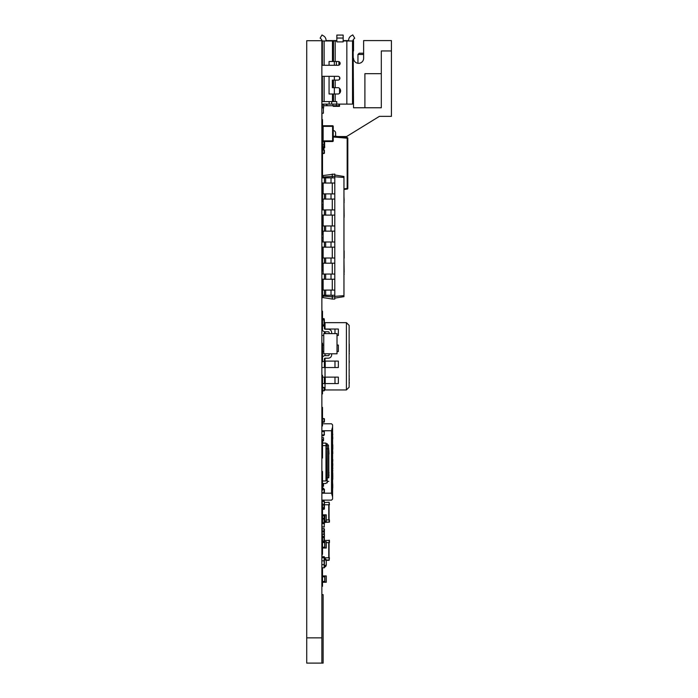 <?xml version="1.0" encoding="UTF-8"?>
<svg xmlns="http://www.w3.org/2000/svg" width="698" height="698" viewBox="0 0 698 698"><rect width="100%" height="100%" fill="white"/><g stroke="black" fill="none" stroke-linecap="round" stroke-linejoin="round"><path stroke-width="1.05" d="M353.537 58.274A5.052 5.052 0 0 0 358.58 63.326A5.052 5.052 0 0 0 363.632 58.274L363.632 40.597L391.412 40.597L391.412 50.954L381.309 50.954L381.309 107.762L353.537 107.762L353.153 50.954M352.856 40.597L353.537 40.597L353.537 50.954M321.97 41.732L322.057 40.597M321.97 113.224L321.97 119.602M338.059 136.546L346.592 136.546L379.415 116.348L391.412 116.348L391.412 50.954M381.309 73.674L364.897 73.674L364.897 107.762M322.502 147.784L323.645 147.889M363.632 54.488L357.952 54.488L359.217 53.223L363.004 53.223L363.632 53.859M357.952 63.282L357.952 54.488M348.354 40.597L343.163 40.597M336.846 40.597L326.045 40.597M348.651 40.214L348.651 40.973L348.651 40.214A5.052 5.052 0 0 1 351.103 35.886L352.752 34.9L354.741 38.215A5.052 5.052 0 0 0 352.525 42.395L352.525 40.973L343.163 40.973M336.846 38.041L343.163 38.041L343.163 35.075L336.846 35.075L336.846 41.897L343.163 41.897L343.163 38.041M334.351 61.494L334.351 65.28L335.319 65.28L321.865 65.28L322.371 65.28L322.371 40.973L336.846 40.973M322.371 42.342A5.052 5.052 0 0 0 320.112 38.137L321.996 34.979L323.593 35.938A5.052 5.052 0 0 1 326.045 40.275L326.045 40.973M321.865 101.576L336.741 101.576L336.741 104.098L352.525 104.098L352.525 42.395M322.371 101.576L322.371 76.326L321.865 76.326L338.007 76.326A1.893 1.893 0 0 1 339.9 78.22A1.893 1.893 0 0 1 338.007 80.113L332.344 80.113L332.344 87.686L338.443 87.686A3.394 3.394 0 0 1 338.443 94.003L336.218 94.003M329.063 65.28L329.063 61.494L332.466 61.494L332.466 40.973M332.466 101.576L332.466 94.003L329.063 94.003L329.063 76.326M332.466 61.494L338.242 61.494A1.893 1.893 0 0 1 340.135 63.387A1.893 1.893 0 0 1 338.242 65.28L335.319 65.28M336.218 87.686L338.443 87.686A3.394 3.394 0 0 1 338.443 94.003L332.466 94.003M338.242 61.494A1.893 1.893 0 0 1 340.135 63.387A1.893 1.893 0 0 1 338.242 65.28M334.351 87.686L334.351 94.003M334.351 76.326L334.351 80.113M338.007 76.326A1.893 1.893 0 0 1 339.9 78.22A1.893 1.893 0 0 1 338.007 80.113M332.466 87.686L332.466 80.113M353.153 52.516L353.153 46.417L352.525 45.789L353.153 46.417L353.153 52.516L352.525 53.153L353.153 52.516M336.741 104.098L321.865 104.098M329.168 101.576L329.168 104.098M323.636 104.098L323.636 107.885L322.371 107.885L322.371 104.098M321.865 57.742L322.371 57.742M333.234 105.721L333.234 106.349L339.542 106.349L338.914 104.098M336.384 104.098L336.384 105.721L338.914 105.721M325.87 104.098L327.545 105.721L336.384 105.721M336.384 61.494L336.384 65.28M338.914 65.158L338.914 61.616M332.894 105.721L332.894 104.098M339.542 93.296L339.542 88.393M339.542 79.328L339.542 77.112M321.865 105.721L322.371 105.721M323.636 105.721L327.545 105.721M339.542 104.098L339.542 105.721M339.542 62.009L339.542 64.766M321.865 50.099L322.371 50.099M321.865 113.224L323.383 113.224L323.383 107.885M321.865 201.513L322.502 201.513L322.502 182.893L321.865 182.893M321.865 233.577L322.502 233.577L322.502 214.958L321.865 214.958M321.865 265.641L322.502 265.641L322.502 247.022L321.865 247.022M321.865 297.714L322.502 297.714L322.502 279.087L321.865 279.087M321.865 329.779L322.502 329.779L322.502 311.16L321.865 311.16M321.865 361.843L322.502 361.843L322.502 343.224L321.865 343.224M321.865 393.908L322.502 393.908L322.502 375.288L321.865 375.288M321.865 425.981L322.502 425.981L322.502 407.353L321.865 407.353M321.865 458.045L322.502 458.045L322.502 439.426L321.865 439.426M321.865 490.109L322.502 490.109L322.502 471.49L321.865 471.49M321.865 522.174L322.502 522.174L322.502 503.555L321.865 503.555M321.865 554.247L322.502 554.247L322.502 535.619L321.865 535.619M321.865 586.311L322.502 586.311L322.502 567.692L321.865 567.692M306.719 168.968L306.719 120.745M306.719 656.862L306.719 606.911M321.865 119.602L322.502 119.602L322.502 176.734L321.865 176.995L322.729 177.859M321.865 663.1L321.865 40.702L306.719 40.702L306.719 663.1L323.13 663.1L323.13 594.635L321.865 594.635M306.719 201.382L306.719 183.016M306.719 233.446L306.719 215.089M306.719 265.519L306.719 247.153M306.719 297.584L306.719 279.217M306.719 329.648L306.719 311.282M306.719 361.712L306.719 343.355M306.719 393.785L306.719 375.419M306.719 425.85L306.719 407.484M306.719 457.914L306.719 439.548M306.719 489.979L306.719 471.621M306.719 522.052L306.719 503.686M306.719 554.116L306.719 535.75M306.719 586.18L306.719 567.814M321.865 435.779L323.506 435.779L323.506 435.194M322.502 440.831L323.506 440.831L323.506 437.672L321.865 437.672M322.502 442.724L323.506 443.099M322.502 486.279L323.506 486.279L323.506 483.496M322.502 488.172L323.506 488.172L323.506 488.966M321.865 500.161L323.506 500.161L321.865 500.178M331.524 500.134L321.865 500.134L331.524 500.134L332.597 499.061L332.597 424.855L331.524 423.782L323.506 423.782M332.597 496.897L331.524 493.189L321.865 493.189M321.865 430.727L331.524 430.727L331.524 493.189M331.524 430.727L332.597 427.019M332.597 474.221L332.789 474.849M332.789 467.965L332.789 468.559M332.789 444.783L332.789 449.215M332.597 453.456L332.597 459.685M332.597 482.519L332.789 485.729M332.789 474.788L332.789 477.633M332.597 475.006L332.789 475.617M332.597 470.88L332.789 474.221M332.597 469.039L332.789 470.88M332.789 434.139L332.597 435.77M332.597 444.896L332.789 445.647M332.597 439.452L332.597 438.876M332.597 437.986L332.789 438.876M332.597 437.07L332.789 437.986M332.597 436.512L332.789 437.07M332.597 441.607L332.597 443.972M332.597 449.416L332.789 453.456M332.597 463.673L332.789 460.034M332.597 468.541L332.789 464.894M332.597 481.585L332.597 479.247M332.789 478.209L332.789 479.247M332.597 489.804L332.789 486.506M332.789 459.554L332.789 460.174M332.789 463.577L332.789 465.016M322.502 279.942L323.13 279.942L322.502 279.942M323.13 283.728L322.502 283.728L323.13 283.728M322.502 286.887L323.13 286.887L322.502 286.887M324.142 560.843L324.142 557.685L321.865 557.685L324.396 557.685L324.396 560.843L321.865 560.843L324.142 560.843L324.142 564.63L321.865 564.63L324.396 564.63L324.396 567.788L322.502 567.788L324.142 567.788L324.142 564.63M324.396 558.147L325.905 559.246L326.289 560.59L325.905 559.246L324.396 558.147M324.396 559.368L326.289 560.59L326.245 565.345L324.396 567.326L325.905 566.218L326.289 564.883L324.396 566.104M326.289 564.883L326.289 560.59M324.396 560.843L324.396 564.63M343.957 216.275L344.149 217.348M343.957 202.717L344.149 216.275M323.13 296.118L332.283 296.851L332.283 299.058L323.13 297.61L323.13 295.271M323.13 290.089L323.13 279.235M323.13 274.061L323.13 263.198M323.13 258.024L323.13 247.171M323.13 241.997L323.13 231.134M323.13 225.96L323.13 215.106M323.13 209.924L323.13 199.07M323.13 193.896L323.13 183.033M323.13 177.859L323.13 175.521L334.804 174.072L334.804 183.033L334.804 177.859L321.865 177.859M332.283 299.058L334.804 299.058L334.804 296.851L332.283 296.851L332.283 295.271M332.283 290.089L332.283 279.235M332.283 274.061L332.283 263.198M332.283 258.024L332.283 247.171M332.283 241.997L332.283 231.134M332.283 225.96L332.283 215.106M332.283 209.924L332.283 199.07M332.283 193.896L332.283 183.033M332.283 177.859L332.283 174.072M323.13 177.004L334.804 176.28M334.804 298.107L343.957 296.659L343.957 176.472L334.804 175.015M334.804 296.851L334.804 183.033L331.018 183.033L331.018 177.859M334.804 176.751L343.957 177.484M334.804 296.371L343.957 295.647M322.502 295.271L334.804 295.271L334.804 290.089L322.502 290.089M322.502 183.033L331.018 183.033M322.502 279.235L334.804 279.235L334.804 274.061L321.865 274.061M322.502 193.896L334.804 193.896L334.804 199.07L331.018 199.07L331.018 193.896M322.502 199.07L331.018 199.07M322.502 263.198L334.804 263.198L334.804 258.024L322.502 258.024M321.865 209.924L334.804 209.924L334.804 215.106L331.018 215.106L331.018 209.924M322.502 215.106L331.018 215.106M322.502 247.171L334.804 247.171L334.804 241.997L321.865 241.997M322.502 225.96L334.804 225.96L334.804 231.134L331.018 231.134L331.018 225.96M322.502 231.134L331.018 231.134M324.396 295.271L324.396 290.089M324.396 183.033L324.396 177.859M324.396 279.235L324.396 274.061M324.396 199.07L324.396 193.896M324.396 263.198L324.396 258.024M324.396 215.106L324.396 209.924M324.396 247.171L324.396 241.997M324.396 231.134L324.396 225.96M344.149 250.774L344.149 258.181M343.957 258.243L344.149 272.394M343.957 250.687L344.149 251.359M343.957 272.456L344.149 274.471M343.957 201.216L344.149 202.717M343.957 200.134L344.149 201.216M343.957 196.452L344.149 200.134M326.289 480.669L325.975 445.621L325.975 480.966L322.502 480.966M326.289 445.917L325.975 443.099L325.975 445.621L322.502 445.621M322.502 443.099L325.975 443.099M322.502 483.496L325.975 483.496M328.81 477.816L328.496 444.992L328.496 477.816L327.231 477.816L327.231 482.868L327.231 443.727L327.231 477.816L326.289 477.816M326.289 482.868L327.231 482.868M327.231 443.727L326.289 443.727M328.81 453.97L328.81 471.386M328.81 476.734L328.81 475.896M328.81 472.764L329.002 475.896M328.81 471.63L329.002 472.764M328.81 449.852L329.002 453.97M328.81 481.288L327.545 481.603M328.496 444.992L327.545 444.992M323.13 250.591L322.502 250.591M322.502 220.926L323.13 220.926M349.14 351.844L349.14 353.319M349.262 345.58L349.262 351.844M349.14 335.712L349.14 344.603M349.14 361.704L349.262 362.646M349.14 380.349L349.14 382.792M349.14 376.239L349.262 380.349M349.14 369.443L349.14 375.489M349.14 369.268L349.262 370.08M349.14 361.913L349.14 368.082M349.14 375.096L349.262 376.301M349.14 384.458L349.14 383.298M349.262 382.199L349.262 383.298M349.262 361.023L349.262 362.384M349.262 353.101L349.262 354.034M349.262 344.079L349.262 346.26M349.14 353.511L349.14 361.337M349.14 387.216L349.14 325.381L346.409 322.651L346.409 389.946L349.14 387.216M337.021 335.468L338.347 335.468L338.347 329.028L324.657 329.028M324.396 333.609L324.396 331.672M323.759 335.468L321.865 335.468M337.021 351.504L338.347 351.504L338.347 345.065L337.021 345.065M323.759 351.504L322.502 351.504M322.502 345.065L323.759 345.065M322.502 361.389L324.396 361.389L324.396 367.532L338.347 367.532L338.347 361.093L324.396 361.093M324.396 367.532L321.865 367.532M324.396 383.568L338.347 383.568L338.347 377.129L324.396 377.129L324.396 383.568L322.502 383.568M322.502 377.129L324.396 377.129M346.409 322.651L325.024 322.651L325.024 329.028M346.409 389.946L325.024 389.946L325.024 383.568M325.024 377.129L325.024 367.532M325.024 361.093L325.024 358.196M325.024 355.648L325.024 353.807M323.13 237.931L321.865 237.931M321.865 238.978A3.368 3.368 0 0 0 323.13 241.604M324.396 361.389L324.396 359.008A0.838 0.838 0 0 1 325.233 358.17L328.287 358.17A3.368 3.368 0 0 0 331.655 354.802L331.655 353.807M329.124 353.807L329.124 354.802A0.838 0.838 0 0 1 328.287 355.64L325.233 355.64A3.368 3.368 0 0 0 322.502 357.044M325.233 358.17L328.287 358.17L325.233 358.17A0.838 0.838 0 0 0 324.396 359.008A0.838 0.838 0 0 1 325.233 358.17M328.287 355.64L325.233 355.64L328.287 355.64A0.838 0.838 0 0 0 329.124 354.802A0.838 0.838 0 0 1 328.287 355.64M331.655 333.609L331.655 332.623A3.368 3.368 0 0 0 328.287 329.255L325.233 329.255A0.838 0.838 0 0 1 324.396 328.418L324.396 326.036L322.502 326.036M322.153 329.779A3.368 3.368 0 0 0 325.233 331.777L328.287 331.777A0.838 0.838 0 0 1 329.124 332.623L329.124 333.609M325.233 329.255A0.838 0.838 0 0 1 324.396 328.418A0.838 0.838 0 0 0 325.233 329.255L325.233 329.028M328.287 331.777A0.838 0.838 0 0 1 329.124 332.623A0.838 0.838 0 0 0 328.287 331.777M337.021 333.609L337.021 353.807L323.759 353.807L323.759 333.609L337.021 333.609M323.13 204.383L321.865 204.697L322.179 209.924M323.13 288.562L322.502 288.562M324.352 324.936L324.352 319.885M324.352 326.036L324.396 324.936L324.073 326.036M322.502 324.936L324.073 324.936M322.502 319.885L324.396 319.885L324.073 318.62L322.502 318.62M347.813 181.829L347.813 186.881M343.957 189.455L347.246 189.079A0.628 0.628 0 0 0 347.813 188.46L347.813 138.204A0.628 0.628 0 0 0 347.246 137.576L334.909 136.197A0.628 0.628 0 0 0 334.77 136.197L333.234 136.363M323.985 141.511L323.985 147.548L322.502 149.032M343.957 188.818L347.176 188.46L347.246 189.079M347.246 137.576L347.176 138.204L347.813 138.204M323.13 177.362L321.865 176.995M324.614 141.511L324.614 147.81L323.985 147.548M333.234 130.543A2.522 2.522 0 0 1 335.625 133.065L335.625 136.276M322.502 144.617A1.579 1.579 0 0 0 323.985 144.722M322.502 126.364A0.628 0.628 0 0 1 323.13 125.736L323.13 140.883L333.234 140.883A0.628 0.628 0 0 1 332.597 141.511A0.628 0.628 0 0 0 333.234 140.883L333.234 126.364A0.628 0.628 0 0 0 332.597 125.736L323.13 125.736A0.628 0.628 0 0 0 322.502 126.364L333.234 126.364A0.628 0.628 0 0 0 332.597 125.736L332.597 141.511L323.13 141.511L323.13 140.883L322.502 140.883A0.628 0.628 0 0 0 323.13 141.511A0.628 0.628 0 0 1 322.502 140.883M324.073 153.516L322.502 153.516M324.073 149.73L322.502 149.73M324.396 150.044L324.396 153.202M324.396 390.688L322.502 391.002L324.396 390.688L324.396 387.538L322.502 387.216M324.396 421.862L324.396 418.704L322.502 418.39M324.073 422.177L322.502 422.177M324.073 435.194L321.865 434.88L321.865 431.722L324.073 431.408L321.865 431.722M324.396 434.88L324.073 431.408M324.396 492.675L324.396 489.516L322.502 489.202M322.502 489.516L324.396 489.281L322.502 488.966L324.073 488.966L324.073 492.675L321.865 492.675L322.179 490.109M324.073 492.989L322.179 492.989M322.179 501.12L324.073 501.12L322.179 501.12M324.396 507.76L322.502 508.083L324.073 508.083L324.396 508.955L324.396 501.434L322.179 501.434L322.179 503.555M322.502 507.76L324.073 507.76L324.073 504.907L322.502 504.907M324.265 523.413L324.396 522.488L324.396 523.657L321.865 523.657L322.179 527.13L324.396 526.816L322.179 527.13L324.073 526.816L324.396 523.657L324.073 527.13M324.073 556.629L321.865 556.943L322.179 554.247M324.396 557.685L324.396 556.943L324.073 557.685M324.352 522.593L324.352 520.752M324.352 520.15L324.396 522.488M322.179 523.343L321.865 522.488M322.179 522.174L322.179 522.715L324.073 522.715M324.195 523.369L324.396 520.926M322.502 519.146L324.396 518.919L324.396 516.014L322.502 515.796M324.352 541.02L324.352 537.451M324.352 538.577L324.073 541.692M324.396 540.915L324.396 539.353M322.502 541.142L324.073 541.142M322.502 537.565L324.396 537.347L324.396 534.441L322.179 534.127L322.179 535.619M324.352 534.293L324.352 531.946M324.352 533.071L324.396 535.41M324.396 536.081L324.396 533.848M321.865 531.841L324.396 531.841L324.396 528.936L322.179 528.622L322.179 531.396L322.179 530.942L324.073 530.942L324.073 528.622L322.179 528.718M329.063 504.759L329.063 519.914M324.396 504.759L329.439 504.759L329.124 502.237L324.396 502.551M326.289 519.914L329.439 519.914L329.439 522.121L324.396 522.436L329.439 522.121M329.063 542.634L329.063 557.789M326.289 542.634L329.439 542.634L329.439 540.427L324.396 540.427M324.396 557.789L329.439 557.789L329.124 560.311L326.271 560.311M322.502 509.27L324.073 509.27L322.502 509.27M324.396 541.186L324.396 540.235M324.919 581.827L322.502 582.254L326.289 582.254L326.289 575.937L322.502 575.937L324.919 576.365L324.919 581.827L324.919 576.365M326.289 578.529L326.289 580.535M324.919 547.581L322.502 548.009L326.289 548.009L326.289 541.692L322.502 541.692L324.919 542.119L324.919 547.581L324.919 542.119M326.289 544.283L326.289 546.29M324.718 147.191L322.502 147.618L323.907 147.618M322.502 231.815A3.577 3.577 0 0 0 322.546 231.858L323.13 231.858M321.865 234.38L323.13 234.38L321.865 234.38M321.865 241.953L323.13 241.953L321.865 241.953M321.865 270.903L323.061 270.056L321.865 270.903L323.13 270.903M323.13 264.655L322.502 264.586L323.13 264.586M322.546 270.903L323.13 270.833M321.865 270.056L321.865 270.501A0.742 0.637 -74.2 0 0 321.996 270.056L321.996 265.641M322.546 270.056L321.874 270.492M324.396 521.17L326.289 521.17L326.289 514.854L322.502 514.854L324.919 515.281L324.919 520.743L324.919 515.281M324.396 520.769L324.919 520.743M326.289 517.445L326.289 519.452M306.719 105.093L306.719 100.8M306.719 79.694L306.719 61.86M346.845 104.098L346.845 40.973M324.116 101.576L324.116 76.326M324.116 65.28L324.116 40.973M335.188 87.686L335.188 80.113M335.188 101.576L335.188 94.003M335.188 61.494L335.188 40.973M333.496 101.576L333.496 94.003M333.496 87.686L333.496 80.113M333.496 61.494L333.496 40.973M331.69 101.576L331.69 104.098M321.865 637.85L306.719 637.85M331.018 295.271L331.018 290.089M325.652 295.271L325.652 290.089M325.652 183.033L325.652 177.859M331.018 279.235L331.018 274.061M325.652 279.235L325.652 274.061M325.652 199.07L325.652 193.896M331.018 263.198L331.018 258.024M325.652 263.198L325.652 258.024M325.652 215.106L325.652 209.924M331.018 247.171L331.018 241.997M325.652 247.171L325.652 241.997M325.652 231.134L325.652 225.96M328.81 448.779L326.289 448.779M334.979 333.609L334.979 329.028M325.233 333.609L325.233 331.777M334.979 367.532L334.979 361.093M325.233 367.532L325.233 361.093M334.979 383.568L334.979 377.129M325.233 383.568L325.233 377.129M323.13 204.697L321.865 204.697M323.13 288.876L322.502 288.876M324.038 324.936L324.038 319.885M324.396 325.879L322.502 325.879M324.073 319.885L324.073 318.942L322.502 318.942M347.813 188.46L347.176 188.46L347.176 138.204L333.234 137M324.614 147.81L322.694 149.73M334.77 136.197L334.839 136.825L334.909 136.197M322.502 150.044L324.073 150.044L324.073 153.202L322.502 153.202M322.502 390.688L324.073 390.688L324.073 387.538L322.502 387.538M322.502 421.862L324.073 421.862L324.073 418.704L322.502 418.704M321.865 434.88L324.073 434.88L324.396 431.722M322.502 504.593L324.073 504.593L324.396 501.434M322.179 557.685L321.865 556.943M324.038 522.715L324.038 519.146M322.502 518.029L324.396 518.248L324.073 515.7L324.718 515.281M324.073 519.146L324.073 518.474L322.502 518.474M324.038 541.142L324.038 537.565M322.502 536.457L324.396 536.675L324.073 534.127L322.179 534.127L322.179 531.396L324.073 531.396L324.073 530.942L324.073 532.059M324.073 537.565L324.073 536.902L322.502 536.902M324.038 534.127L324.038 532.059M328.749 504.759L328.749 519.914M329.124 504.759L329.124 502.237M329.124 519.914L329.124 522.121L324.396 522.121M328.749 542.634L328.749 557.789M329.124 542.634L329.124 540.112M329.124 557.789L329.124 559.997L326.219 559.997M324.073 509.27L322.502 508.955M325.024 581.53L322.546 581.399L321.865 582.254M321.865 575.937L322.546 576.784L323.061 576.784L322.546 575.937M323.061 576.784L324.718 576.784L324.718 581.827M322.546 582.254L323.061 581.399M325.024 547.284L322.546 547.153L321.865 548.009M321.865 541.692L322.546 542.538L323.061 542.538L322.546 541.692M323.061 542.538L324.718 542.538L324.718 547.581M322.546 548.009L323.061 547.153M322.546 147.618L323.061 146.772L321.865 147.618M324.718 146.772L323.061 146.772M322.546 231.858L323.061 231.178M321.865 264.586L322.546 265.432L323.061 265.432L322.546 264.586M325.024 520.446L324.396 520.315M325.024 515.7L324.718 520.743M323.061 515.7L322.546 514.854M321.865 514.854L322.546 515.7M321.865 170.103L322.502 170.103M324.317 558.13L325.896 559.29L324.308 558.13M324.317 567.334L325.896 566.174M322.502 515.7L324.073 515.7"/></g></svg>
